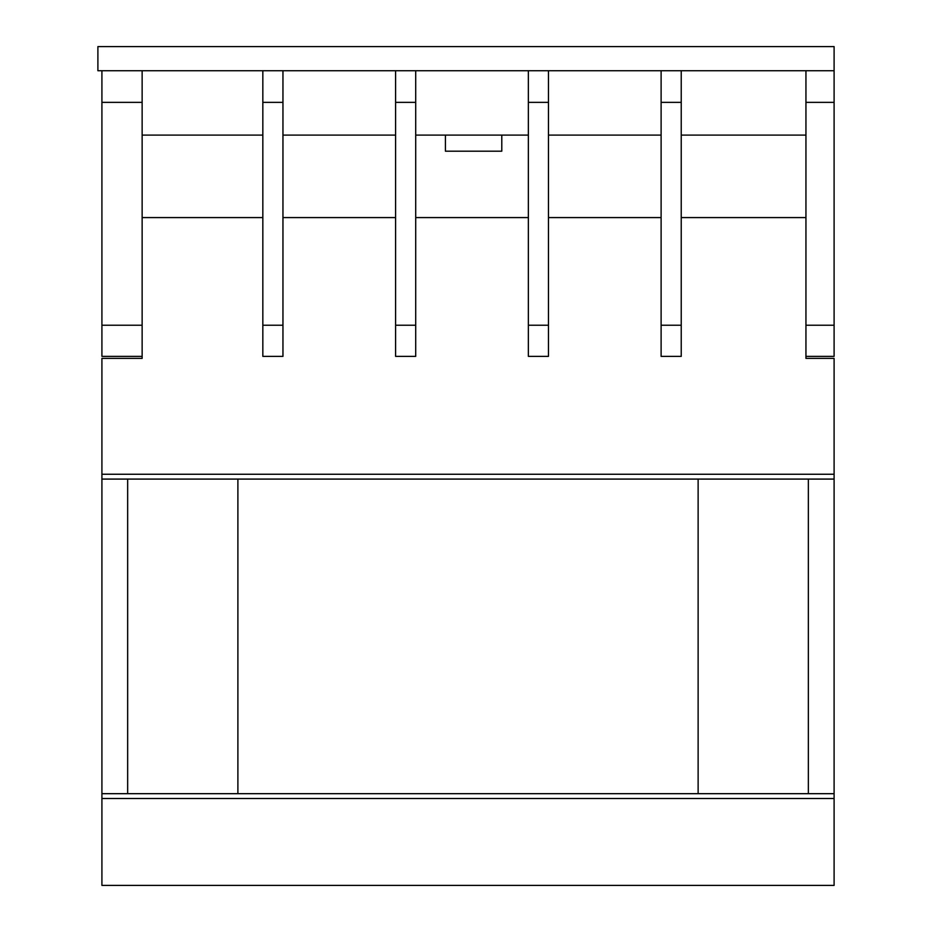 <?xml version="1.0" encoding="UTF-8"?>
<svg xmlns="http://www.w3.org/2000/svg" width="932" height="932" viewBox="0 0 932 932"><rect width="100%" height="100%" fill="white"/><g stroke="black" fill="none" stroke-linecap="round" stroke-linejoin="round"><path stroke-width="1.4" d="M142.142 135.105L262.836 135.105M282.955 135.105L395.599 135.105M415.707 135.105L528.362 135.105M548.47 135.105L661.114 135.105M681.234 135.105L805.947 135.105M805.947 102.357L805.947 70.739L834.105 70.739L834.105 46.6L97.895 46.6L97.895 70.739L834.105 70.739L834.105 102.357L805.947 102.357L805.947 358.389L834.105 358.389L834.105 793.68L101.914 793.68L101.914 885.4L834.105 885.4L101.914 885.4M445.414 135.105L445.414 151.194L501.789 151.194L501.789 135.105M142.142 102.357L101.914 102.357L101.914 70.739L142.142 70.739L142.142 358.389L101.914 358.389L101.914 793.68M142.142 217.575L262.836 217.575M681.234 217.575L805.947 217.575M548.47 217.575L661.114 217.575M415.707 217.575L528.362 217.575M282.955 217.575L395.599 217.575M101.914 102.357L101.914 356.373L142.142 356.373M142.142 325.233L101.914 325.233M834.105 102.357L834.105 325.233L805.947 325.233M834.105 325.233L834.105 356.373L805.947 356.373M661.114 356.373L681.234 356.373L681.234 70.739L661.114 70.739L661.114 356.373M661.114 102.357L681.234 102.357M661.114 325.233L681.234 325.233M808.359 793.68L808.359 479.083M127.661 479.083L127.661 793.68M834.105 479.083L101.914 479.083M698.126 479.083L698.126 793.68M237.893 793.68L237.893 479.083M834.105 793.68L834.105 885.4M528.362 356.373L548.47 356.373L548.47 70.739L528.362 70.739L528.362 356.373M528.362 102.357L548.47 102.357M528.362 325.233L548.47 325.233M395.599 356.373L415.707 356.373L415.707 70.739L395.599 70.739L395.599 356.373M395.599 102.357L415.707 102.357M395.599 325.233L415.707 325.233M262.836 356.373L282.955 356.373L282.955 70.739L262.836 70.739L262.836 356.373M262.836 102.357L282.955 102.357M262.836 325.233L282.955 325.233M834.105 474.248L101.914 474.248M834.105 798.503L101.914 798.503"/></g></svg>
